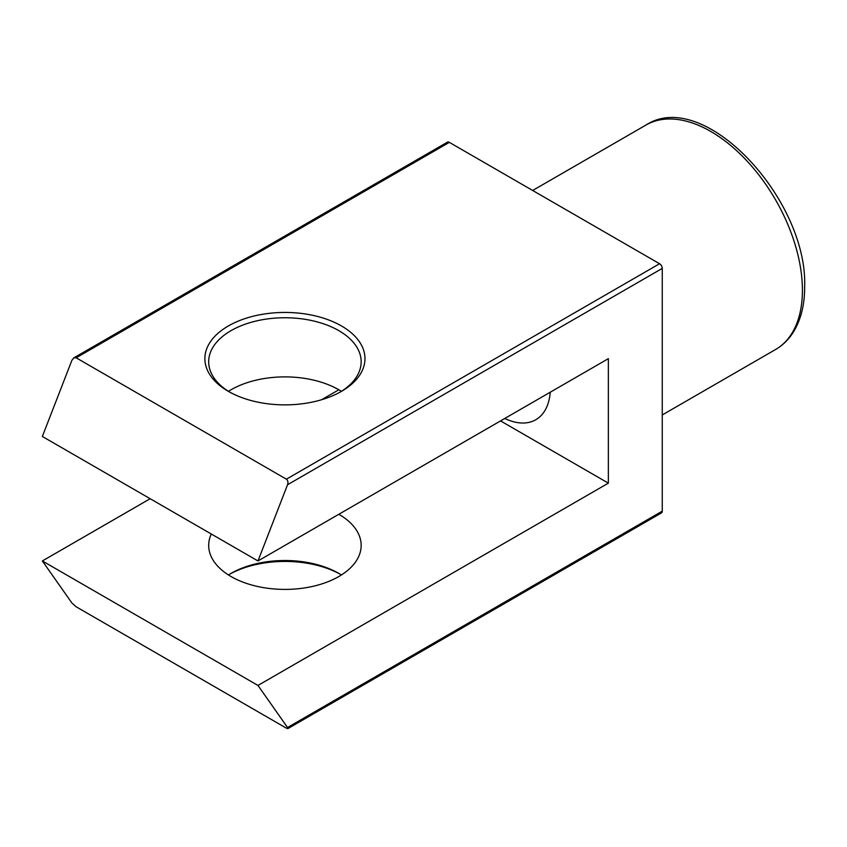 <?xml version="1.0" encoding="UTF-8"?>
<svg xmlns="http://www.w3.org/2000/svg" width="847" height="847" viewBox="0 0 847 847"><rect width="100%" height="100%" fill="white"/><g stroke="black" fill="none" stroke-linecap="round" stroke-linejoin="round"><path stroke-width="1.27" d="M73.805 357.879L447.428 142.169A3.812 2.202 60 0 1 449.334 142.36L76.166 357.805L73.805 357.879L71.921 360.261L42.35 436.47L257.975 560.958L287.535 484.749C288.308 482.229 287.927 480.376 286.402 479.18L76.166 357.805M286.402 479.18L659.569 263.735L449.334 142.36M228.319 391.335L228.319 391.335A80.041 46.214 180 0 1 228.319 325.979A80.041 46.214 180 0 1 341.521 325.979A80.041 46.214 180 0 1 341.521 391.335A80.041 46.214 180 0 1 228.319 391.335M257.975 685.445L287.535 727.509L287.853 728.611L286.402 728.166L76.166 606.791L71.921 603.022L42.35 560.958L257.975 685.445L608.358 483.15L608.358 358.662L257.975 560.958M341.394 391.335A76.23 44.012 0 0 0 338.832 389.779L321.585 399.742M150.163 498.714L42.35 560.958M659.569 263.735A3.812 2.202 60 0 1 662.259 268.404L662.259 511.165A3.812 2.202 60 0 1 661.475 512.901L287.853 728.611M340.145 392.119A76.23 44.012 0 0 0 361.161 361.775A76.23 44.012 0 0 0 338.832 330.648A76.23 44.012 0 0 0 255.752 321.108A76.23 44.012 0 0 0 208.69 361.775A76.23 44.012 0 0 0 229.706 392.119M338.832 389.779A76.23 44.012 0 0 0 228.457 391.335M338.832 514.267L338.832 514.267A76.23 44.012 0 0 1 361.161 545.394A76.23 44.012 0 0 1 314.099 586.06A76.23 44.012 0 0 1 231.019 576.511A76.23 44.012 0 0 1 208.69 545.394A76.23 44.012 0 0 1 211.284 534.002M500.545 420.906L608.358 483.15M550.232 392.214A70.513 40.709 60 0 1 535.802 419.731A70.513 40.709 60 0 1 504.77 418.471M340.145 574.181A80.041 46.214 0 0 0 229.706 574.181M228.457 574.965A76.23 44.012 180 0 1 231.019 573.408A76.23 44.012 180 0 1 338.832 573.408L338.832 573.408A76.23 44.012 180 0 1 341.394 574.965M662.259 268.404L287.535 484.749M287.535 727.509L662.259 511.165M645.975 125.049C704.079 87.04 808.006 199.68 804.65 287.08C804.661 304.846 800.881 319.87 793.332 332.151C788.673 339.552 782.755 345.332 775.577 349.515A129.602 74.822 -120 0 0 802.416 290.193A129.602 74.822 -120 0 0 745.847 159.765A129.602 74.822 -120 0 0 645.975 125.049L532.668 190.469M775.577 349.515L662.259 414.945"/></g></svg>
